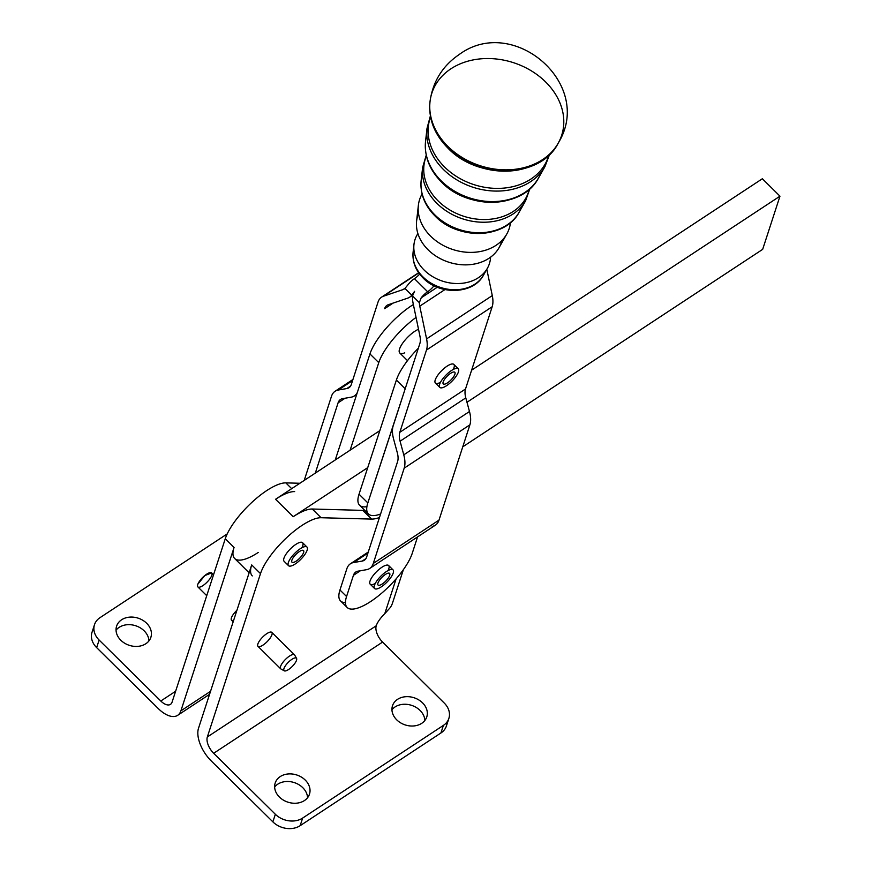 <?xml version="1.0" encoding="UTF-8"?>
<svg xmlns="http://www.w3.org/2000/svg" width="872" height="872" viewBox="0 0 872 872"><rect width="100%" height="100%" fill="white"/><g stroke="black" fill="none" stroke-linecap="round" stroke-linejoin="round"><path stroke-width="1.31" d="M471.61 370.186L762.357 178.749L471.61 370.186M294.649 491.59A45.878 14.955 134.7 0 0 275.563 499.275L350.108 450.192L275.563 499.275L293.188 516.704L367.733 467.621L293.188 516.704A45.878 14.955 -45.3 0 1 312.274 509.019L362.828 510.382A49.159 16.023 134.7 0 0 364.714 510.294A49.159 16.023 -45.3 0 1 362.828 510.382L312.274 509.019A45.878 14.955 134.7 0 0 293.188 516.704L275.563 499.275A45.878 14.955 -45.3 0 1 294.649 491.59M462.76 446.824L762.662 249.359L779.971 196.178L466.978 402.265L779.971 196.178L762.357 178.749L779.971 196.178L762.662 249.359L462.76 446.824M379.843 430.615L350.108 450.192L379.843 430.615M366.905 506.665A45.878 14.955 -45.3 0 1 359.035 494.195L396.379 380.072A45.878 14.955 -45.3 0 1 418.353 348.201A45.878 14.955 134.7 0 0 396.379 380.072L405.175 388.825L419.857 343.535A19.664 10.104 -123.4 0 0 419.933 336.091L413.121 303.358A29.495 15.162 56.6 0 1 412.532 295.935L414.592 291.303L412.532 295.935A29.495 15.162 -123.4 0 0 413.121 303.358L419.933 336.091A19.664 10.104 56.6 0 1 419.857 343.535L393.196 425.776A29.495 15.162 -123.4 0 0 393.61 439.117A29.495 15.162 56.6 0 1 393.196 425.776L367.842 502.915A45.878 14.955 134.7 0 0 380.595 513.99A45.878 14.955 -45.3 0 1 368.409 513.957A45.878 14.955 -45.3 0 1 367.842 502.915L359.035 494.195A45.878 14.955 134.7 0 0 359.602 505.248L368.409 513.957M258.254 552.456A45.878 14.955 -45.3 0 1 234.067 547.485L180.896 710.844L210.544 691.311L180.896 710.844A26.215 13.505 56.6 0 1 177.692 715.312A26.215 13.505 56.6 0 1 158.323 708.609L96.65 647.624A19.664 15.587 -162 0 1 93.882 628.668M233.62 620.417A9.832 3.205 -45.3 0 1 231.429 617.867A9.832 3.205 -45.3 0 1 236.922 610.258A9.832 3.205 134.7 0 0 231.56 620.232L233.162 621.823M447.009 722.005A19.664 15.587 -162 0 1 440.916 732.992L300.164 825.675A19.664 15.587 -162 0 1 272.871 821.871L211.188 760.885A26.215 13.505 56.6 0 1 198.511 728.262L251.692 564.914L260.499 573.623A45.878 14.955 -45.3 0 1 287.313 537.043A45.878 14.955 -45.3 0 1 321.081 517.728L312.274 509.019L321.081 517.728A45.878 14.955 134.7 0 0 287.313 537.043A45.878 14.955 134.7 0 0 260.499 573.623L207.329 736.982L376.235 625.758A13.113 6.747 -123.4 0 0 382.579 642.075L444.251 703.061L382.579 642.075A13.113 6.747 56.6 0 1 376.235 625.758A16.383 5.341 -45.3 0 1 384.781 613.67L390.176 607.664A26.215 20.786 18 0 0 392.498 603.086L403.387 569.634M307.554 797.727A18.018 14.29 18 0 0 294.289 782.587A18.018 14.29 18 0 0 274.647 787.013A18.018 14.29 -162 0 1 294.289 782.587A18.018 14.29 -162 0 1 307.554 797.727M424.849 720.49A18.018 14.29 18 0 0 411.584 705.35A18.018 14.29 18 0 0 391.942 709.775A18.018 14.29 -162 0 1 411.584 705.35A18.018 14.29 -162 0 1 424.849 720.49M148.949 640.898A18.018 14.29 18 0 0 135.683 625.758A18.018 14.29 18 0 0 116.041 630.183A18.018 14.29 -162 0 1 135.683 625.758A18.018 14.29 -162 0 1 148.949 640.898M94.503 624.668L92.029 632.265A19.664 15.587 18 0 0 96.65 647.624L99.114 640.026L160.797 701.012A13.113 6.747 -123.4 0 0 170.476 704.358A13.113 6.747 -123.4 0 0 172.078 702.124A13.113 6.747 56.6 0 1 160.797 701.012L175.621 691.245L160.797 701.012L99.114 640.026A19.664 15.587 -162 0 1 94.503 624.668A19.664 15.587 -162 0 1 99.975 617.681L227.221 533.904L99.975 617.681A19.664 15.587 18 0 0 99.114 640.026L96.65 647.624L158.323 708.609A26.215 13.505 -123.4 0 0 180.896 710.844L234.067 547.485A45.878 14.955 134.7 0 0 234.655 558.483L249.12 572.795M172.078 702.124L225.259 538.776A45.878 14.955 -45.3 0 1 252.063 502.196A45.878 14.955 -45.3 0 1 285.842 482.881L299.892 483.262L285.842 482.881L291.684 488.658L285.842 482.881A45.878 14.955 134.7 0 0 252.063 502.196A45.878 14.955 134.7 0 0 225.259 538.776L234.067 547.485L225.259 538.776L172.078 702.124M390.176 607.664L384.781 613.67L396.117 578.845L384.781 613.67A16.383 5.341 134.7 0 0 376.235 625.758L207.329 736.982A13.113 6.747 -123.4 0 0 213.662 753.288L382.579 642.075L213.662 753.288A13.113 6.747 56.6 0 1 207.329 736.982L260.499 573.623L251.692 564.914L198.511 728.262A26.215 13.505 -123.4 0 0 211.188 760.885L272.871 821.871L275.345 814.274L213.662 753.288L275.345 814.274L272.871 821.871A19.664 15.587 18 0 0 300.164 825.675L302.639 818.078A19.664 15.587 -162 0 1 275.345 814.274A19.664 15.587 18 0 0 302.639 818.078L443.39 725.395A19.664 15.587 18 0 0 444.251 703.061A19.664 15.587 -162 0 1 448.873 718.408A19.664 15.587 -162 0 1 443.39 725.395L302.639 818.078L300.164 825.675L440.916 732.992L443.39 725.395L440.916 732.992A19.664 15.587 18 0 0 446.399 726.005L448.873 718.408M252.281 575.912A45.878 14.955 -45.3 0 1 251.692 564.914M379.451 517.51A49.159 16.023 -45.3 0 1 371.636 519.091L321.081 517.728L371.636 519.091L362.828 510.382L371.636 519.091A49.159 16.023 134.7 0 0 379.451 517.51M345.465 602.596A45.878 14.955 -45.3 0 1 339.96 589.984L346.827 568.806A29.495 15.162 56.6 0 1 350.424 563.781A29.495 15.162 56.6 0 1 353.585 562.549L362.174 561.077L365.88 558.636L362.174 561.077A19.664 10.104 -123.4 0 0 364.289 560.249A19.664 10.104 -123.4 0 0 366.687 556.903L397.578 461.626A19.664 10.104 -123.4 0 0 397.305 452.742L393.61 439.117L397.305 452.742A19.664 10.104 56.6 0 1 397.578 461.626L366.687 556.903A19.664 10.104 56.6 0 1 362.174 561.077L353.585 562.549L367.919 553.11L353.585 562.549A29.495 15.162 -123.4 0 0 346.827 568.806L339.96 589.984A45.878 14.955 134.7 0 0 340.56 600.939L347.165 607.479A45.878 14.955 -45.3 0 1 346.565 596.513L339.96 589.984L346.565 596.513A45.878 14.955 134.7 0 0 370.818 601.418A45.878 14.955 134.7 0 0 412.282 553.197A45.878 14.955 -45.3 0 1 380.475 594.192A45.878 14.955 -45.3 0 1 347.165 607.479M306.966 547.038A13.113 4.273 -45.3 0 1 307.456 548.346A13.113 4.273 134.7 0 0 292.752 555.486A13.113 4.273 134.7 0 0 293.036 565.241A13.113 4.273 134.7 0 0 307.456 548.346A13.113 4.273 -45.3 0 1 299.368 560.729A13.113 4.273 -45.3 0 1 288.534 565.677A13.113 4.273 -45.3 0 1 294.714 553.349A13.113 4.273 -45.3 0 1 306.966 547.038L302.562 542.678A13.113 4.273 134.7 0 0 293.047 546.472A13.113 4.273 134.7 0 0 283.956 558.178A13.113 4.273 -45.3 0 1 296.894 543.736A13.113 4.273 -45.3 0 1 301.897 547.758M296.567 658.393L294.682 655.057A9.832 3.205 134.7 0 0 287.989 657.161A9.832 3.205 134.7 0 0 280.719 665.99A9.832 3.205 -45.3 0 1 287.651 657.433A9.832 3.205 -45.3 0 1 294.507 654.817L271.813 632.385A9.832 3.205 134.7 0 0 264.685 635.23A9.832 3.205 134.7 0 0 257.861 644.005A9.832 3.205 -45.3 0 1 270.026 632.124A9.832 3.205 -45.3 0 1 266.81 641.988A9.832 3.205 -45.3 0 1 257.861 644.005A9.832 3.205 134.7 0 0 257.992 646.37L280.675 668.802A9.832 3.205 -45.3 0 1 280.555 666.448A9.832 3.205 -45.3 0 1 280.719 665.99A9.832 3.205 134.7 0 0 280.915 668.977L284.272 670.83A8.775 2.867 -45.3 0 1 284.098 668.159A8.775 2.867 134.7 0 0 291.455 667.222A8.775 2.867 134.7 0 0 295.15 657.891A8.775 2.867 134.7 0 0 284.098 668.159A8.775 2.867 -45.3 0 1 290.583 660.278A8.775 2.867 -45.3 0 1 296.567 658.393A8.775 2.867 -45.3 0 1 292.273 666.437A8.775 2.867 -45.3 0 1 284.272 670.83M145.853 643.721A18.018 14.29 -162 0 1 116.499 633.105A18.018 14.29 -162 0 1 138.855 618.401A18.018 14.29 -162 0 1 145.853 643.721A18.018 14.29 18 0 0 150.878 637.323A18.018 14.29 18 0 0 138.157 618.161A18.018 14.29 18 0 0 116.597 626.161A18.018 14.29 18 0 0 124.718 643.242A18.018 14.29 18 0 0 145.853 643.721M304.459 800.551A18.018 14.29 -162 0 1 275.105 789.934A18.018 14.29 -162 0 1 297.45 775.219A18.018 14.29 -162 0 1 304.459 800.551A18.018 14.29 18 0 0 309.473 794.152A18.018 14.29 18 0 0 296.763 774.99A18.018 14.29 18 0 0 275.203 782.991A18.018 14.29 18 0 0 283.324 800.071A18.018 14.29 18 0 0 304.459 800.551M421.754 723.313A18.018 14.29 -162 0 1 392.4 712.707A18.018 14.29 -162 0 1 414.756 697.992A18.018 14.29 -162 0 1 421.754 723.313A18.018 14.29 18 0 0 426.779 716.915A18.018 14.29 18 0 0 414.058 697.753A18.018 14.29 18 0 0 392.498 705.764A18.018 14.29 18 0 0 400.619 722.834A18.018 14.29 18 0 0 421.754 723.313M426.582 338.903L492.288 295.586L486.816 269.295L492.288 295.586L426.582 338.903A29.495 15.162 56.6 0 1 426.473 350.064L399.812 432.305L465.517 388.988L492.179 306.748L426.473 350.064L492.179 306.748A29.495 15.162 -123.4 0 0 492.288 295.586A29.495 15.162 56.6 0 1 492.179 306.748L465.517 388.988L399.812 432.305A19.664 10.104 -123.4 0 0 400.085 441.199L403.769 454.824L469.485 411.508L465.79 397.883L400.085 441.199L465.79 397.883A19.664 10.104 56.6 0 1 465.517 388.988A19.664 10.104 -123.4 0 0 465.79 397.883L469.485 411.508L403.769 454.824A29.495 15.162 56.6 0 1 404.183 468.166L373.292 563.443L438.998 520.115L469.888 424.838L404.183 468.166L469.888 424.838A29.495 15.162 -123.4 0 0 469.485 411.508A29.495 15.162 56.6 0 1 469.888 424.838L438.998 520.115L373.292 563.443A29.495 15.162 56.6 0 1 369.695 568.457A29.495 15.162 56.6 0 1 366.534 569.688L357.945 571.171A19.664 10.104 -123.4 0 0 355.831 571.988A19.664 10.104 -123.4 0 0 353.433 575.335L360.398 570.746L353.433 575.335L346.565 596.513L353.433 575.335A19.664 10.104 56.6 0 1 357.945 571.171L366.534 569.688A29.495 15.162 -123.4 0 0 373.292 563.443L404.183 468.166A29.495 15.162 -123.4 0 0 403.769 454.824L400.085 441.199A19.664 10.104 56.6 0 1 399.812 432.305L426.473 350.064A29.495 15.162 -123.4 0 0 426.582 338.903L419.77 306.17L426.582 338.903M444.938 289.58L419.77 306.17A19.664 10.104 56.6 0 1 419.345 302.66L412.532 295.935L419.345 302.66A19.664 10.104 -123.4 0 0 419.77 306.17L444.938 289.58M369.695 568.457L435.411 525.14A29.495 15.162 -123.4 0 0 438.998 520.115A29.495 15.162 56.6 0 1 432.24 526.372M440.48 382.339A13.113 4.273 -45.3 0 1 435.924 378.285A13.113 4.273 -45.3 0 1 449.069 364.987A13.113 4.273 -45.3 0 1 453.178 369.499M417.557 536.901L412.282 553.197L417.557 536.901M375.276 583.455A13.113 4.273 -45.3 0 1 370.72 579.389A13.113 4.273 -45.3 0 1 383.865 566.102A13.113 4.273 -45.3 0 1 387.975 570.615M421.198 297.832L419.345 302.66L421.198 297.832A9.832 3.205 -45.3 0 1 427.64 291.749L414.429 278.68A9.832 3.205 134.7 0 0 407.976 284.763L404.957 288.436L411.758 295.161L414.592 291.303L411.758 295.161A29.495 15.162 56.6 0 1 409.644 297.21A29.495 15.162 56.6 0 1 407.813 298.104L388.236 304.742A19.664 10.104 -123.4 0 0 387.015 305.342A19.664 10.104 -123.4 0 0 384.617 308.688L393.098 303.096L384.617 308.688A19.664 10.104 56.6 0 1 388.236 304.742L407.813 298.104A29.495 15.162 -123.4 0 0 411.758 295.161L404.957 288.436A19.664 10.104 56.6 0 1 403.017 289.602L405.284 288.098L403.017 289.602L383.429 296.24L403.017 289.602A19.664 10.104 -123.4 0 0 404.237 289.003A19.664 10.104 -123.4 0 0 404.957 288.436L407.976 284.763A9.832 3.205 -45.3 0 1 414.429 278.68L427.64 291.749A9.832 3.205 134.7 0 0 434.016 285.754A9.832 3.205 -45.3 0 1 427.64 291.749A9.832 3.205 134.7 0 0 421.198 297.832L437.275 287.237L421.198 297.832M419.65 274.07A9.832 3.205 -45.3 0 1 414.429 278.68A9.832 3.205 134.7 0 0 419.65 274.07M418.8 272.925L383.429 296.24L418.8 272.925M304.219 480.407L331.491 396.28A29.495 15.162 56.6 0 1 335.077 391.266A29.495 15.162 56.6 0 1 338.249 390.035L346.838 388.552L350.533 386.111L346.838 388.552A19.664 10.104 -123.4 0 0 348.953 387.735A19.664 10.104 -123.4 0 0 351.351 384.389L378.012 302.148A29.495 15.162 56.6 0 1 381.598 297.134A29.495 15.162 56.6 0 1 383.429 296.24A29.495 15.162 -123.4 0 0 378.012 302.148L351.351 384.389A19.664 10.104 56.6 0 1 346.838 388.552L338.249 390.035L352.582 380.584L338.249 390.035A29.495 15.162 -123.4 0 0 331.491 396.28L304.219 480.407M345.061 398.232L338.096 402.82L315.315 473.104L338.096 402.82L345.061 398.232M351.198 397.174L342.609 398.657A19.664 10.104 -123.4 0 0 340.494 399.474A19.664 10.104 -123.4 0 0 338.096 402.82A19.664 10.104 56.6 0 1 342.609 398.657L351.198 397.174A29.495 15.162 -123.4 0 0 357.346 392.444A29.495 15.162 56.6 0 1 354.359 395.943A29.495 15.162 56.6 0 1 351.198 397.174M369.935 353.967L369.946 353.934A45.878 14.955 -45.3 0 1 413.372 304.524A45.878 14.955 134.7 0 0 369.946 353.934L335.24 459.98L369.935 353.967M405.197 388.781L396.379 380.072L359.035 494.195L367.842 502.915L405.197 388.781M416.042 317.408A45.878 14.955 134.7 0 0 378.764 362.643L350.108 450.192L378.764 362.643L369.946 353.934L378.764 362.643A45.878 14.955 -45.3 0 1 416.042 317.408M404.739 352.822A16.797 5.472 -45.3 0 1 401.24 345.41A16.797 5.472 -45.3 0 1 418.516 329.278A16.797 5.472 134.7 0 0 404.074 341.301A16.797 5.472 134.7 0 0 399.779 353.007L407.507 360.648M213.542 574.768L211.678 572.926L204.833 575.531L197.89 584.098A9.832 3.205 -45.3 0 1 210.272 572.588A9.832 3.205 -45.3 0 1 206.13 583.052A9.832 3.205 -45.3 0 1 197.89 584.098A9.832 3.205 134.7 0 0 197.857 586.9L206.729 595.685M211.678 572.926A9.832 3.205 134.7 0 0 204.822 575.531A9.832 3.205 134.7 0 0 197.89 584.098M413.96 244.487L413.088 252.281C412.293 261.883 415.639 270.451 423.116 278.005C439.575 295.379 473.354 294.573 483.524 275.116A37.507 29.757 -162 0 1 422.92 276.882A37.507 29.757 -162 0 1 413.088 252.281A37.507 29.757 18 0 0 422.92 276.882A37.507 29.757 18 0 0 483.524 275.116L487.383 268.293A39.098 31.021 -162 0 1 424.206 270.124A39.098 31.021 -162 0 1 413.96 244.487A39.098 31.021 -162 0 1 417.906 233.598A39.098 31.021 18 0 0 424.206 270.124A39.098 31.021 18 0 0 465.67 282.757A39.098 31.021 18 0 0 490.576 257.164M501.869 240.541A43.883 34.826 -162 0 1 471.523 264.478A43.883 34.826 -162 0 1 428.098 249.795A43.883 34.826 -162 0 1 418.527 213.52M418.364 205.356L416.609 221.008A43.883 34.826 18 0 0 428.098 249.795A43.883 34.826 18 0 0 499.024 247.735L506.785 234.023A47.088 37.354 -162 0 1 430.703 236.236A47.088 37.354 -162 0 1 418.364 205.356A47.088 37.354 -162 0 1 422.059 193.965A47.088 37.354 18 0 0 430.703 236.236A47.088 37.354 18 0 0 479.48 251.659A47.088 37.354 18 0 0 510.48 222.622A47.088 37.354 -162 0 1 506.785 234.023M438.147 200.952A54.173 42.979 18 0 0 491.873 219.057A54.173 42.979 18 0 0 529.25 189.311A54.173 42.979 -162 0 1 491.873 219.057A54.173 42.979 -162 0 1 438.147 200.952A54.173 42.979 -162 0 1 426.408 155.968A54.173 42.979 18 0 0 438.147 200.952M444.633 167.064A62.163 49.323 18 0 0 505.291 187.96A62.163 49.323 18 0 0 548.76 155.314A62.163 49.323 -162 0 1 505.291 187.96A62.163 49.323 -162 0 1 444.633 167.064A62.163 49.323 -162 0 1 430.561 117.001A62.163 49.323 18 0 0 444.633 167.064M447.903 146.409A68.245 54.151 18 0 0 558.429 142.779A68.245 54.151 -162 0 1 447.903 146.409A68.245 54.151 -162 0 1 430.081 101.163A68.245 54.151 18 0 0 447.903 146.409M430.081 101.163A68.245 54.151 -162 0 1 513.477 62.675A68.245 54.151 -162 0 1 558.429 142.779C594.322 84.028 513.205 14.344 459.097 54.587C442.605 65.869 432.937 81.401 430.081 101.163L429.994 101.861A68.114 54.042 18 0 0 447.783 147.019A68.114 54.042 18 0 0 558.091 143.39A68.114 54.042 18 0 0 558.265 143.084M430.038 101.512A68.114 54.042 18 0 0 429.994 101.861C428.359 118.908 434.354 134.343 447.979 148.164C478.139 180.133 540.629 178.357 558.091 143.39A68.114 54.042 -162 0 1 447.783 147.019A68.114 54.042 -162 0 1 429.994 101.861M448.219 148.327A66.588 52.832 18 0 0 539.506 161.887M443.477 169.528A62.806 49.835 18 0 0 544.967 166.574A62.806 49.835 -162 0 1 443.477 169.528A62.806 49.835 -162 0 1 427.018 128.337A62.806 49.835 18 0 0 443.477 169.528M441.287 180.94A60.114 47.698 18 0 0 538.438 178.117A60.114 47.698 -162 0 1 441.287 180.94A60.114 47.698 -162 0 1 425.536 141.515A60.114 47.698 18 0 0 441.287 180.94M441.733 182.215A58.588 46.489 18 0 0 521.881 194.26M436.981 203.416A54.816 43.491 18 0 0 525.565 200.843A54.816 43.491 -162 0 1 436.981 203.416A54.816 43.491 -162 0 1 422.626 167.468A54.816 43.491 18 0 0 436.981 203.416M434.801 214.828A52.124 41.355 18 0 0 519.036 212.387A52.124 41.355 -162 0 1 434.801 214.828A52.124 41.355 -162 0 1 421.143 180.646A52.124 41.355 18 0 0 434.801 214.828M435.237 216.114A50.598 40.145 18 0 0 504.572 226.448M297.853 559.879A8.197 2.671 -45.3 0 1 292.447 558.93A8.197 2.671 -45.3 0 1 302.955 550.265A8.197 2.671 -45.3 0 1 297.853 559.879A8.197 2.671 134.7 0 0 303.511 550.537A8.197 2.671 134.7 0 0 295.848 554.483A8.197 2.671 134.7 0 0 291.989 562.189A8.197 2.671 134.7 0 0 297.853 559.879M283.956 558.178A13.113 4.273 134.7 0 0 284.13 561.328L288.534 565.677M393.534 571.204A13.113 4.273 134.7 0 0 378.84 578.332A13.113 4.273 134.7 0 0 379.124 588.099A13.113 4.273 134.7 0 0 393.534 571.204A13.113 4.273 -45.3 0 1 385.446 583.586A13.113 4.273 -45.3 0 1 374.611 588.535A13.113 4.273 -45.3 0 1 380.792 576.207A13.113 4.273 -45.3 0 1 393.043 569.896A13.113 4.273 -45.3 0 1 393.534 571.204M383.931 582.736A8.197 2.671 -45.3 0 1 378.524 581.788A8.197 2.671 -45.3 0 1 389.032 573.111A8.197 2.671 -45.3 0 1 383.931 582.736A8.197 2.671 134.7 0 0 389.588 573.384A8.197 2.671 134.7 0 0 381.936 577.329A8.197 2.671 134.7 0 0 378.067 585.036A8.197 2.671 134.7 0 0 383.931 582.736M393.043 569.896L388.64 565.536A13.113 4.273 134.7 0 0 376.388 571.847A13.113 4.273 134.7 0 0 370.208 584.175L374.611 588.535M458.716 369.772A13.113 4.273 134.7 0 0 443.565 377.783A13.113 4.273 134.7 0 0 444.818 386.732A13.113 4.273 134.7 0 0 458.716 369.772A13.113 4.273 -45.3 0 1 450.933 382.209A13.113 4.273 -45.3 0 1 439.815 387.419A13.113 4.273 -45.3 0 1 445.995 375.091A13.113 4.273 -45.3 0 1 458.247 368.78A13.113 4.273 -45.3 0 1 458.716 369.772M449.483 381.326A8.197 2.671 -45.3 0 1 443.576 380.988A8.197 2.671 -45.3 0 1 454.05 371.973A8.197 2.671 -45.3 0 1 449.483 381.326A8.197 2.671 134.7 0 0 454.792 372.268A8.197 2.671 134.7 0 0 447.14 376.214A8.197 2.671 134.7 0 0 443.27 383.92A8.197 2.671 134.7 0 0 449.483 381.326M458.247 368.78L453.843 364.42A13.113 4.273 134.7 0 0 441.592 370.731A13.113 4.273 134.7 0 0 435.411 383.059L439.815 387.419M209.563 694.319L177.692 715.312M368.267 552.02L350.424 563.781M409.644 297.21L412.63 295.248M354.359 395.943L356.703 394.395M352.931 379.494L335.077 391.266M418.647 272.707L381.598 297.134M558.429 142.779L558.091 143.39M430.365 115.965L427.018 128.337L425.536 141.515C424.272 156.491 429.591 170.007 441.494 182.063C467.959 210.076 522.633 208.746 538.438 178.117L544.967 166.574L549.513 154.595M426.234 155.162L422.626 167.468L421.143 180.646C420.042 193.715 424.664 205.487 434.997 215.951C457.931 240.203 505.215 239.07 519.036 212.387L525.565 200.843L529.871 188.766"/></g></svg>
